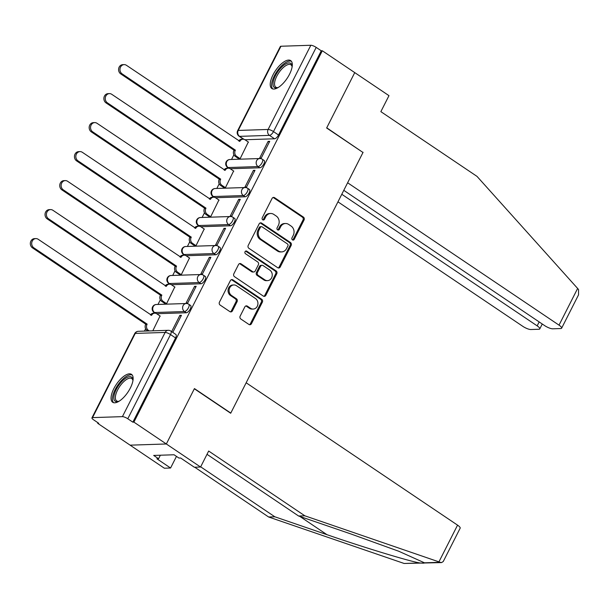 <?xml version="1.0" encoding="UTF-8"?>
<svg xmlns="http://www.w3.org/2000/svg" width="609" height="609" viewBox="0 0 609 609"><rect width="100%" height="100%" fill="white"/><g stroke="black" fill="none" stroke-linecap="round" stroke-linejoin="round"><path stroke-width="0.91" d="M292.465 239.893A1.484 1.294 88.1 0 0 294.231 239.367L304.066 219.986A2.116 1.85 88.1 0 0 303.389 217.078L274.59 197.689A2.116 1.85 88.1 0 0 272.071 198.435L262.235 217.816A1.484 1.294 88.1 0 0 264.473 219.324L265.745 216.819A6.783 5.915 88.1 0 1 270.64 213.485A6.783 5.915 88.1 0 1 273.829 214.429L276.227 216.043A6.783 5.915 88.1 0 1 278.382 225.33L277.11 227.835A1.484 1.294 88.1 0 0 279.348 229.349L280.627 226.837A6.783 5.915 88.1 0 1 285.522 223.511A6.783 5.915 88.1 0 1 288.704 224.447L291.102 226.061A6.783 5.915 88.1 0 1 293.264 235.348L291.993 237.86A1.484 1.294 88.1 0 0 292.465 239.893M292.624 239.984A1.484 1.294 88.1 0 0 293.173 239.406L303.008 220.016A2.116 1.85 88.1 0 0 302.338 217.116L273.54 197.719A2.116 1.85 88.1 0 0 273.076 197.499M262.867 219.94A1.484 1.294 88.1 0 0 263.415 219.362L264.687 216.85L265.745 216.819M277.75 229.966A1.484 1.294 88.1 0 0 278.298 229.38L279.569 226.875L280.627 226.837M289.503 74.298A16.839 6.973 -56 0 0 290.676 60.595A16.839 6.973 -56 0 0 273.03 74.831A16.839 6.973 -56 0 0 271.865 88.533A16.839 6.973 -56 0 0 289.503 74.298M130.334 388.047A16.839 6.973 -56 0 0 131.498 374.352A16.839 6.973 -56 0 0 113.86 388.588A16.839 6.973 -56 0 0 112.688 402.283A16.839 6.973 -56 0 0 130.334 388.047M240.167 316.109A2.116 1.85 88.1 0 0 240.837 319.009L248.921 324.452A2.116 1.85 88.1 0 0 251.448 323.706L262.365 302.171A2.116 1.85 88.1 0 0 261.695 299.27L232.897 279.881A2.116 1.85 88.1 0 0 230.369 280.627L219.446 302.155A2.116 1.85 88.1 0 0 220.123 305.056L229.882 311.625A2.116 1.85 88.1 0 0 232.41 310.879L237.084 301.668A2.116 1.85 88.1 0 0 236.406 298.768L231.565 295.502A5.671 4.941 88.1 0 1 229.243 289.206A5.671 4.941 88.1 0 1 233.856 284.959A5.671 4.941 88.1 0 1 236.52 285.743L255.476 298.517A5.671 4.941 88.1 0 1 257.797 304.812A5.671 4.941 88.1 0 1 253.184 309.06A5.671 4.941 88.1 0 1 250.527 308.276L247.368 306.144A2.116 1.85 88.1 0 0 244.841 306.89L240.167 316.109M343.788 190.328L544.659 325.617A6.478 1.69 -153.1 0 0 552.721 328.807L560.744 328.54A6.478 1.69 -153.1 0 0 561.635 328.182A6.478 1.69 -153.1 0 0 559.024 325.145L577.636 288.453L477.03 176.404L380.861 111.645L388.976 95.659L354.743 72.608L326.645 127.997L362.994 152.471L230.788 413.069L194.438 388.588L166.333 443.976L133.904 422.128L322.306 50.76L321.255 50.798L316.2 47.395L273.479 131.59A4.316 1.789 124 0 1 269.483 135.381L239.603 136.355A4.316 1.789 124 0 1 239.078 136.218L243.539 139.225M362.736 152.303L326.736 127.806L354.743 72.608L322.306 50.76M277.704 267.709A2.116 1.85 88.1 0 0 280.231 266.963L291.155 245.435A2.116 1.85 88.1 0 0 290.478 242.534L261.68 223.138A2.116 1.85 88.1 0 0 259.152 223.884L248.236 245.412A2.116 1.85 88.1 0 0 248.906 248.312L277.704 267.709M276.76 273.806L265.836 295.335A2.116 1.85 88.1 0 1 263.309 296.081L234.511 276.684A2.116 1.85 88.1 0 1 233.841 273.784L238.515 264.572A2.116 1.85 88.1 0 1 241.042 263.819L252.72 271.69A2.116 1.85 88.1 0 0 255.247 270.944L258.345 264.831A2.116 1.85 88.1 0 0 257.668 261.923L245.511 253.74A1.484 1.294 88.1 0 1 246.805 251.182L276.083 270.898A2.116 1.85 88.1 0 1 276.76 273.806L275.702 273.837L264.786 295.365L265.836 295.335M200.567 467.027L194.332 467.232L180.645 458.014L178.955 458.067L174.067 454.771L153.681 455.441L158.576 458.737L156.886 458.79L170.573 468.009L164.346 468.214L130.113 445.164L166.333 443.976L194.34 388.77L230.689 413.252L246.158 382.772L457.557 525.141A6.478 1.69 26.9 0 1 460.168 528.178L443.253 561.521L441.586 562.579L440.193 562.297L304.843 515.808L208.674 451.041L200.567 467.027L166.333 443.976L130.113 445.164L97.684 423.316L97.965 422.76M242.245 138.357L241.803 139.24M233.902 154.815L231.542 159.459M227.538 167.353L227.088 168.236M219.187 183.811L216.834 188.455M212.83 196.349L212.381 197.232M204.479 212.807L202.119 217.451M198.115 225.345L197.674 226.228M189.764 241.803L187.412 246.447M183.408 254.341L182.959 255.224M175.057 270.799L172.697 275.443M168.701 283.337L168.251 284.22M160.342 299.795L157.99 304.439M153.986 312.333L153.537 313.216M145.635 328.791L144.47 331.098M133.904 422.128L132.846 422.166L127.791 418.764A4.316 1.127 -153.1 0 0 122.417 416.64L92.538 417.614A4.316 1.127 -153.1 0 0 91.944 417.858A4.316 1.127 -153.1 0 0 93.687 419.883L98.734 423.285L97.684 423.316M321.255 50.798L278.534 134.992A4.316 1.789 124 0 1 274.537 138.783L244.955 139.75M280.947 46.246L238.226 130.44A4.316 1.127 -153.1 0 0 237.639 130.684L280.353 46.482A4.316 1.127 26.9 0 1 280.947 46.246L310.826 45.264A4.316 1.127 26.9 0 1 316.2 47.395M238.606 158.637L240.113 158.736L248.32 142.019M268.135 141.364L259.647 158.096L261.238 158.043L269.718 141.318L268.135 141.364L269.3 142.148M253.428 170.36L244.94 187.092L246.523 187.039L255.011 170.314L253.428 170.36L254.585 171.144M223.899 187.633L225.406 187.732L233.612 171.015M238.713 199.356L230.232 216.088L231.816 216.035L240.304 199.31L238.713 199.356L239.877 200.14M209.184 216.629L210.691 216.728L218.897 200.011M224.005 228.352L215.517 245.084L217.101 245.031L225.589 228.306L224.005 228.352L225.17 229.136M194.477 245.625L195.984 245.724L204.19 229.007M209.298 257.348L200.81 274.08L202.394 274.027L210.881 257.303L209.298 257.348L210.455 258.132M179.762 274.621L181.276 274.72L189.475 258.003M194.583 286.344L186.095 303.076L187.679 303.023L196.167 286.299L194.583 286.344L195.748 287.128M165.054 303.617L166.561 303.716L174.768 286.999M172.278 332.042L172.971 332.019L181.459 315.295L179.876 315.34L181.033 316.124M152.813 330.824L160.053 315.995M186.278 312.76L184.481 311.549A4.316 1.789 124 0 0 188.181 308.299A4.316 1.789 124 0 0 188.782 304.249L190.571 305.459A4.316 1.789 -56 0 1 189.978 309.509A4.316 1.789 -56 0 1 186.278 312.76L156.688 313.726M200.985 283.764L199.189 282.553A4.316 1.789 124 0 0 202.896 279.303A4.316 1.789 124 0 0 203.49 275.253L205.286 276.463A4.316 1.789 -56 0 1 204.685 280.513A4.316 1.789 -56 0 1 200.985 283.764L171.403 284.73M215.693 254.768L213.904 253.557A4.316 1.789 124 0 0 217.603 250.307A4.316 1.789 124 0 0 218.197 246.257L219.994 247.467A4.316 1.789 -56 0 1 219.4 251.517A4.316 1.789 -56 0 1 215.693 254.768L186.11 255.734M230.408 225.772L228.611 224.561A4.316 1.789 124 0 0 232.318 221.311A4.316 1.789 124 0 0 232.912 217.261L234.701 218.471A4.316 1.789 -56 0 1 234.107 222.521A4.316 1.789 -56 0 1 230.408 225.772L200.818 226.738M245.115 196.776L243.326 195.565A4.316 1.789 124 0 0 247.026 192.315A4.316 1.789 124 0 0 247.619 188.265L249.416 189.475A4.316 1.789 -56 0 1 248.822 193.525A4.316 1.789 -56 0 1 245.115 196.776L215.533 197.742M259.83 167.78L258.033 166.569A4.316 1.789 124 0 0 261.733 163.319A4.316 1.789 124 0 0 262.334 159.269L264.123 160.479A4.316 1.789 -56 0 1 263.53 164.529A4.316 1.789 -56 0 1 259.83 167.78L230.24 168.746M132.846 422.166L175.559 337.965A4.316 1.789 -56 0 0 175.864 334.455L170.809 331.052A4.316 1.789 124 0 1 170.512 334.562L127.791 418.764M179.876 315.34L171.624 331.601M285.522 223.511L284.464 223.541A6.783 5.915 88.1 0 0 279.569 226.875M270.64 213.485L269.589 213.523A6.783 5.915 88.1 0 0 264.687 216.85M278.168 267.93A2.116 1.85 88.1 0 0 279.173 266.993L290.097 245.465A2.116 1.85 88.1 0 0 289.42 242.565L260.622 223.168A2.116 1.85 88.1 0 0 260.157 222.947M287.897 245.929A1.484 1.294 88.1 0 0 287.425 243.904L262.144 226.875A1.484 1.294 88.1 0 0 260.378 227.401L259.038 230.042A6.783 5.915 88.1 0 0 261.192 239.329L278.473 250.969A6.783 5.915 88.1 0 0 281.655 251.905A6.783 5.915 88.1 0 0 286.55 248.579L287.897 245.929M261.451 226.67L260.393 226.708A1.484 1.294 88.1 0 0 259.32 227.431L260.378 227.401M281.655 251.905L280.597 251.943A6.783 5.915 88.1 0 1 277.415 250.999L260.134 239.367A6.783 5.915 88.1 0 1 257.98 230.08L259.32 227.431M263.773 296.301A2.116 1.85 88.1 0 0 264.786 295.365M253.717 271.979L252.659 272.017A2.116 1.85 88.1 0 1 251.662 271.721L239.984 263.857A2.116 1.85 88.1 0 0 239.52 263.636M275.702 273.837A2.116 1.85 88.1 0 0 275.032 270.936L245.754 251.22A1.484 1.294 88.1 0 0 245.587 251.129M264.839 279.851A5.671 4.941 88.1 0 0 267.503 280.635A5.671 4.941 88.1 0 0 272.109 276.387A5.671 4.941 88.1 0 0 269.787 270.091L263.111 265.593A2.116 1.85 88.1 0 0 260.583 266.339L257.485 272.451A2.116 1.85 88.1 0 0 258.155 275.352L264.839 279.851L263.781 279.881A5.671 4.941 88.1 0 0 266.445 280.673L267.503 280.635M262.114 265.296L261.063 265.334A2.116 1.85 88.1 0 0 259.525 266.369L260.583 266.339M263.781 279.881L257.105 275.382A2.116 1.85 88.1 0 1 256.427 272.482L259.525 266.369M253.184 309.06L252.134 309.09A5.671 4.941 88.1 0 1 249.469 308.306L246.31 306.182A2.116 1.85 88.1 0 0 245.846 305.962M233.856 284.959L232.798 284.997A5.671 4.941 88.1 0 0 228.185 289.245A5.671 4.941 88.1 0 0 230.514 295.54L231.565 295.502M230.347 311.854A2.116 1.85 88.1 0 0 231.351 310.917L236.026 301.699A2.116 1.85 88.1 0 0 235.348 298.798L230.514 295.54M249.386 324.673A2.116 1.85 88.1 0 0 250.39 323.737L261.314 302.209A2.116 1.85 88.1 0 0 260.637 299.308L231.839 279.912A2.116 1.85 88.1 0 0 231.374 279.691M238.812 158.774L235.264 156.384A4.316 3.768 -91.9 0 1 233.886 150.469L235.257 150.431A4.316 3.768 88.1 0 0 236.635 156.338L240.136 158.698M248.525 142.156L245.024 139.796A4.316 3.768 88.1 0 0 242.999 139.202A4.316 3.768 88.1 0 0 239.877 141.318L126.459 65.308A4.963 4.332 88.1 0 0 124.129 64.623A4.963 4.332 88.1 0 0 120.087 68.345A4.963 4.332 88.1 0 0 122.12 73.856L235.401 150.149M234.031 150.195L120.749 73.902A4.963 4.332 -91.9 0 1 118.709 68.383A4.963 4.332 -91.9 0 1 122.752 64.661L124.129 64.623M238.758 140.938A4.316 3.768 -91.9 0 1 241.628 139.248L242.999 139.202M224.104 187.77L220.549 185.38A4.316 3.768 -91.9 0 1 219.179 179.465L220.549 179.427A4.316 3.768 88.1 0 0 221.92 185.334L225.421 187.694M233.818 171.152L230.316 168.792A4.316 3.768 88.1 0 0 228.291 168.198A4.316 3.768 88.1 0 0 225.17 170.314L111.744 94.304A4.963 4.332 88.1 0 0 109.414 93.611A4.963 4.332 88.1 0 0 105.372 97.341A4.963 4.332 88.1 0 0 107.412 102.852L220.694 179.145M219.316 179.191L106.035 102.898A4.963 4.332 -91.9 0 1 104.002 97.379A4.963 4.332 -91.9 0 1 108.044 93.657L109.414 93.611M224.043 169.934A4.316 3.768 -91.9 0 1 226.913 168.244L228.291 168.198M209.389 216.766L205.842 214.376A4.316 3.768 -91.9 0 1 204.464 208.461L205.842 208.423A4.316 3.768 88.1 0 0 207.212 214.33L210.714 216.69M219.103 200.148L215.609 197.788A4.316 3.768 88.1 0 0 213.576 197.194A4.316 3.768 88.1 0 0 210.463 199.31L97.037 123.3A4.963 4.332 88.1 0 0 94.707 122.607A4.963 4.332 88.1 0 0 90.665 126.337A4.963 4.332 88.1 0 0 92.697 131.849L205.979 208.141M204.609 208.187L91.327 131.894A4.963 4.332 -91.9 0 1 89.295 126.375A4.963 4.332 -91.9 0 1 93.329 122.653L94.707 122.607M209.336 198.93A4.316 3.768 -91.9 0 1 212.206 197.24L213.576 197.194M577.636 288.453L578.55 289.579L578.542 294.84L561.635 328.182M337.949 201.838L522.804 326.333A6.478 1.69 -153.1 0 0 530.858 329.522L538.889 329.256A6.478 1.69 -153.1 0 0 539.772 328.898A6.478 1.69 -153.1 0 0 537.168 325.861L539.171 321.917M341.786 194.279L537.168 325.861M363.086 152.288L347.617 182.769L559.024 325.145M200.666 466.829L274.849 516.79L268.622 516.995L404.155 563.477L441.586 562.579M274.849 516.79L326.949 534.672C363.634 547.384 409.865 561.46 419.875 562.96C422.981 563.279 424.519 563.234 424.473 562.815L398.773 551.259L350.715 533.895L298.608 516.013L207.014 454.322M170.573 468.009L176.465 456.392M268.622 516.995L194.713 467.217M304.843 515.808L298.608 516.013M158.576 458.737L160.357 455.22M278.153 87.544A14.57 6.037 124 0 1 277.605 87.742A14.57 6.037 124 0 1 276.212 87.993A14.57 6.037 124 0 1 275.443 75.676A14.57 6.037 124 0 1 288.94 62.894A14.57 6.037 124 0 1 292.099 66.214A14.57 6.037 124 0 1 292.13 66.8M292.122 66.838A13.497 5.588 -56 0 0 290.927 64.798A13.497 5.588 -56 0 0 289.283 64.371A13.497 5.588 -56 0 0 277.712 74.526A13.497 5.588 -56 0 0 275.854 87.186A13.497 5.588 -56 0 0 277.498 87.612A13.497 5.588 -56 0 0 278.184 87.529M291.399 61.288A16.732 6.927 -56 0 0 289.884 61.037A16.732 6.927 -56 0 0 275.9 73.019A16.732 6.927 -56 0 0 272.771 88.944M118.983 401.301A14.57 6.037 124 0 1 118.428 401.491A14.57 6.037 124 0 1 117.035 401.742A14.57 6.037 124 0 1 116.273 389.425A14.57 6.037 124 0 1 129.763 376.651A14.57 6.037 124 0 1 132.922 379.963A14.57 6.037 124 0 1 132.952 380.549M132.945 380.587A13.497 5.588 -56 0 0 131.75 378.554A13.497 5.588 -56 0 0 130.105 378.128A13.497 5.588 -56 0 0 118.534 388.276A13.497 5.588 -56 0 0 116.677 400.935A13.497 5.588 -56 0 0 118.321 401.361A13.497 5.588 -56 0 0 119.014 401.278M132.222 375.037A16.732 6.927 -56 0 0 130.707 374.786A16.732 6.927 -56 0 0 116.722 386.768A16.732 6.927 -56 0 0 113.601 402.694M194.682 245.762L191.127 243.372A4.316 3.768 -91.9 0 1 189.757 237.457L191.127 237.419A4.316 3.768 88.1 0 0 192.505 243.326L195.999 245.686M204.396 229.144L200.894 226.784A4.316 3.768 88.1 0 0 198.869 226.19A4.316 3.768 88.1 0 0 195.748 228.306L82.329 152.296A4.963 4.332 88.1 0 0 79.992 151.603A4.963 4.332 88.1 0 0 75.958 155.333A4.963 4.332 88.1 0 0 77.99 160.845L191.272 237.137M189.894 237.183L76.612 160.89A4.963 4.332 -91.9 0 1 74.58 155.371A4.963 4.332 -91.9 0 1 78.622 151.649L79.992 151.603M194.621 227.926A4.316 3.768 -91.9 0 1 197.491 226.236L198.869 226.19M179.975 274.758L176.42 272.368A4.316 3.768 -91.9 0 1 175.042 266.453L176.42 266.415A4.316 3.768 88.1 0 0 177.79 272.322L181.292 274.682M189.681 258.14L186.187 255.78A4.316 3.768 88.1 0 0 184.154 255.186A4.316 3.768 88.1 0 0 181.04 257.303L67.614 181.292A4.963 4.332 88.1 0 0 65.285 180.599A4.963 4.332 88.1 0 0 61.243 184.329A4.963 4.332 88.1 0 0 63.275 189.841L176.557 266.133M175.186 266.179L61.905 189.886A4.963 4.332 -91.9 0 1 59.872 184.367A4.963 4.332 -91.9 0 1 63.915 180.645L65.285 180.599M179.914 256.922A4.316 3.768 -91.9 0 1 182.784 255.232L184.154 255.186M165.26 303.754L161.705 301.364A4.316 3.768 -91.9 0 1 160.334 295.449L161.705 295.411A4.316 3.768 88.1 0 0 163.083 301.318L166.584 303.678M174.973 287.136L171.472 284.776A4.316 3.768 88.1 0 0 169.447 284.182A4.316 3.768 88.1 0 0 166.326 286.299L52.907 210.288A4.963 4.332 88.1 0 0 50.577 209.595A4.963 4.332 88.1 0 0 46.535 213.317A4.963 4.332 88.1 0 0 48.568 218.837L161.849 295.129M160.479 295.175L47.197 218.882A4.963 4.332 -91.9 0 1 45.157 213.363A4.963 4.332 -91.9 0 1 49.2 209.641L50.577 209.595M165.206 285.918A4.316 3.768 -91.9 0 1 168.076 284.228L169.447 284.182M147.918 330.984L146.997 330.36A4.316 3.768 -91.9 0 1 145.627 324.445L146.997 324.407A4.316 3.768 88.1 0 0 148.368 330.314L149.296 330.938M160.266 316.132L156.764 313.772A4.316 3.768 88.1 0 0 154.739 313.178A4.316 3.768 88.1 0 0 151.618 315.295L38.192 239.284A4.963 4.332 88.1 0 0 35.862 238.591A4.963 4.332 88.1 0 0 31.82 242.313A4.963 4.332 88.1 0 0 33.86 247.833L147.134 324.125M145.764 324.171L32.483 247.878A4.963 4.332 -91.9 0 1 30.45 242.359A4.963 4.332 -91.9 0 1 34.492 238.637L35.862 238.591M150.492 314.914A4.316 3.768 -91.9 0 1 153.361 313.224L154.739 313.178M293.173 239.406L294.231 239.367M263.415 219.362L264.473 219.324M278.298 229.38L279.348 229.349M122.417 416.64L165.138 332.438L135.251 333.412L92.538 417.614M274.537 138.783L269.483 135.381A4.316 3.768 88.1 0 1 268.112 129.466L310.826 45.264M244.003 139.324L239.603 136.355A4.316 3.768 88.1 0 1 238.226 130.44L268.112 129.466A4.316 1.127 26.9 0 1 273.479 131.59L278.534 134.992M188.782 304.249A4.316 4.316 0 0 0 186.225 303.518A4.316 3.768 -91.9 0 0 183.111 305.634A4.316 3.768 -91.9 0 0 184.481 311.549L154.595 312.531A4.316 1.789 124 0 1 154.069 312.394L155.272 313.201M155.737 313.3L154.595 312.531A4.316 3.768 -91.9 0 1 153.224 306.616A4.316 3.768 88.1 0 1 156.346 304.492A4.316 4.316 0 0 0 154.069 312.394M203.49 275.253A4.316 4.316 0 0 0 200.94 274.522A4.316 3.768 -91.9 0 0 197.818 276.638A4.316 3.768 -91.9 0 0 199.189 282.553L169.31 283.535A4.316 1.789 124 0 1 168.784 283.398L169.987 284.205M170.451 284.304L169.31 283.535A4.316 3.768 -91.9 0 1 167.932 277.62A4.316 3.768 88.1 0 1 171.053 275.496A4.316 4.316 0 0 0 168.784 283.398M218.197 246.257A4.316 4.316 0 0 0 215.647 245.526A4.316 3.768 -91.9 0 0 212.526 247.642A4.316 3.768 -91.9 0 0 213.904 253.557L184.017 254.539A4.316 1.789 124 0 1 183.492 254.402L184.694 255.209M185.159 255.308L184.017 254.539A4.316 3.768 -91.9 0 1 182.647 248.624A4.316 3.768 88.1 0 1 185.76 246.5A4.316 4.316 0 0 0 183.492 254.402M232.912 217.261A4.316 4.316 0 0 0 230.354 216.53A4.316 3.768 -91.9 0 0 227.241 218.646A4.316 3.768 -91.9 0 0 228.611 224.561L198.732 225.543A4.316 1.789 124 0 1 198.199 225.406L199.409 226.213M199.874 226.312L198.732 225.543A4.316 3.768 -91.9 0 1 197.354 219.628A4.316 3.768 88.1 0 1 200.475 217.504A4.316 4.316 0 0 0 198.199 225.406M247.619 188.265A4.316 4.316 0 0 0 245.069 187.534A4.316 3.768 -91.9 0 0 241.948 189.65A4.316 3.768 -91.9 0 0 243.326 195.565L213.439 196.547A4.316 1.789 124 0 1 212.914 196.41L214.117 197.217M214.581 197.316L213.439 196.547A4.316 3.768 -91.9 0 1 212.069 190.632A4.316 3.768 88.1 0 1 215.183 188.508A4.316 4.316 0 0 0 212.914 196.41M262.334 159.269A4.316 4.316 0 0 0 259.777 158.538A4.316 3.768 -91.9 0 0 256.663 160.654A4.316 3.768 -91.9 0 0 258.033 166.569L228.147 167.551A4.316 1.789 124 0 1 227.621 167.414L228.824 168.221M229.296 168.32L228.147 167.551A4.316 3.768 -91.9 0 1 226.776 161.636A4.316 3.768 88.1 0 1 229.898 159.512A4.316 4.316 0 0 0 227.621 167.414M175.559 337.965L170.512 334.562A4.316 1.127 26.9 0 0 165.138 332.438A4.316 3.768 -91.9 0 1 168.259 330.314L138.372 331.296A4.316 4.316 0 0 0 134.665 333.656L91.944 417.858M134.665 333.656A4.316 1.127 -153.1 0 1 135.251 333.412A4.316 3.768 -91.9 0 1 138.372 331.296M273.54 197.719L274.59 197.689M302.338 217.116L303.389 217.078M303.008 220.016L304.066 219.986M260.622 223.168L261.68 223.138M289.42 242.565L290.478 242.534M290.097 245.465L291.155 245.435M279.173 266.993L280.231 266.963M257.98 230.08L259.038 230.042M260.134 239.367L261.192 239.329M277.415 250.999L278.473 250.969M239.984 263.857L241.042 263.819M251.662 271.721L252.72 271.69M245.754 251.22L246.805 251.182M275.032 270.936L276.083 270.898M256.427 272.482L257.485 272.451M257.105 275.382L258.155 275.352M246.31 306.182L247.368 306.144M249.469 308.306L250.527 308.276M235.348 298.798L236.406 298.768M236.026 301.699L237.084 301.668M231.351 310.917L232.41 310.879M231.839 279.912L232.897 279.881M260.637 299.308L261.695 299.27M261.314 302.209L262.365 302.171M250.39 323.737L251.448 323.706M233.886 150.469L235.257 150.431M235.264 156.384L236.635 156.338M239.352 141.334L239.877 141.318M120.749 73.902L122.12 73.856M219.179 179.465L220.549 179.427M220.549 185.38L221.92 185.334M224.637 170.33L225.17 170.314M106.035 102.898L107.412 102.852M204.464 208.461L205.842 208.423M205.842 214.376L207.212 214.33M209.93 199.326L210.463 199.31M91.327 131.894L92.697 131.849M404.155 563.477L419.875 562.96M424.473 562.815L440.193 562.297M438.944 561.833L457.557 525.141M299.91 516.455L326.949 534.672M189.757 237.457L191.127 237.419M191.127 243.372L192.505 243.326M195.223 228.322L195.748 228.306M76.612 160.89L77.99 160.845M175.042 266.453L176.42 266.415M176.42 272.368L177.79 272.322M180.508 257.318L181.04 257.303M61.905 189.886L63.275 189.841M160.334 295.449L161.705 295.411M161.705 301.364L163.083 301.318M165.8 286.314L166.326 286.299M47.197 218.882L48.568 218.837M145.627 324.445L146.997 324.407M146.997 330.36L148.368 330.314M151.085 315.31L151.618 315.295M32.483 247.878L33.86 247.833M229.898 159.512L259.777 158.538M215.183 188.508L245.069 187.534M200.475 217.504L230.354 216.53M185.76 246.5L215.647 245.526M171.053 275.496L200.94 274.522M156.346 304.492L186.225 303.518M170.809 331.052A4.316 4.316 0 0 0 168.259 330.314M237.639 130.684A4.316 4.316 0 0 0 239.078 136.218M539.772 328.898L542.261 323.996"/></g></svg>
